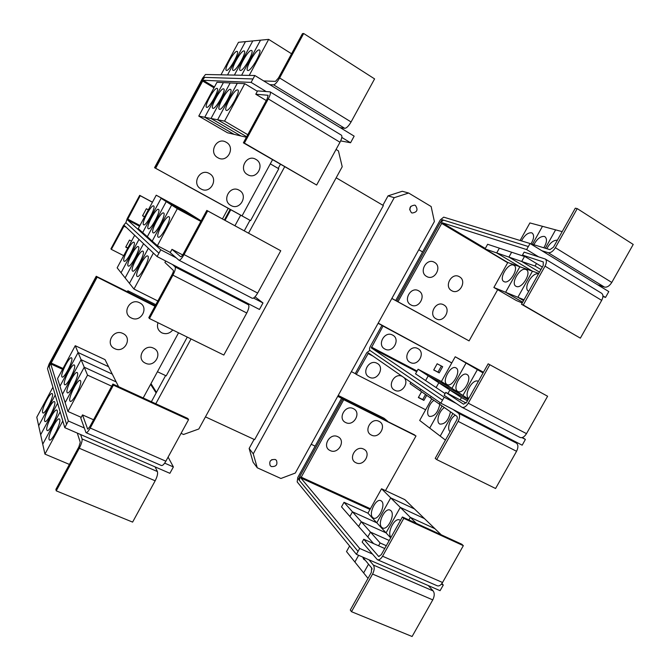 <?xml version="1.0" encoding="UTF-8"?>
<svg xmlns="http://www.w3.org/2000/svg" width="670" height="670" viewBox="0 0 670 670"><rect width="100%" height="100%" fill="white"/><g stroke="black" fill="none" stroke-linecap="round" stroke-linejoin="round"><path stroke-width="1" d="M523.262 305.001L521.503 304.272L543.202 265.529L543.286 261.953L522.483 255.069L524.133 252.121L545.204 258.997C546.82 260.312 546.762 262.69 545.028 266.141L523.262 305.001L580.362 338.157L521.503 304.272M545.254 259.022L601.559 293.234C603.318 294.632 603.352 297.011 601.677 300.369L580.362 338.157M542.348 267.045L522.483 255.069M513.496 265.111L513.932 265.312C519.426 267.916 509.652 284.407 504.217 281.727L503.873 281.559C498.43 278.963 507.944 262.682 513.496 265.111M538.781 273.419L519.878 266.76L496.713 252.933L508.915 257.096L532.466 271.191L517.868 297.287L493.874 287.489L507.818 262.506L485.038 248.939L496.705 252.925L519.87 266.752L505.607 292.279L522.667 302.203L505.616 292.279L519.878 266.76L507.818 262.506M522.231 302.974L516.31 300.52L493.874 287.489M525.816 269.466L526.285 269.675C532.014 272.414 521.997 289.231 516.319 286.442L515.95 286.266C510.28 283.544 520.012 266.936 525.816 269.466M524.015 299.791L517.877 297.287L523.563 300.604L517.877 297.287L532.482 271.199L508.924 257.104L521.695 261.467L539.492 272.146L521.704 261.467L535.087 266.04L540.941 269.566M528.772 291.291L528.58 291.19C522.768 288.401 532.307 271.777 538.487 273.946M436.053 318.794C427.937 314.758 436.061 300.135 443.766 304.909C451.815 308.987 443.749 323.476 436.053 318.794M451.681 290.68C443.607 286.551 451.748 271.886 459.419 276.76C467.425 280.939 459.335 295.47 451.681 290.68M410.886 304.892C402.603 300.771 410.794 285.973 418.675 290.839C426.899 295.018 418.758 309.674 410.886 304.892M426.648 276.45C418.407 272.221 426.623 257.389 434.462 262.364C442.635 266.643 434.478 281.35 426.648 276.45M363.751 539.241L362.16 542.097L377.361 559.684C379.086 560.237 380.82 559.082 382.57 556.209L403.776 518.354L463.33 545.673L461.814 544.241L402.402 516.972L381.272 554.71L378.667 556.443L363.751 539.241L384.739 548.521M403.776 518.354L402.402 516.972M377.453 559.726L437.175 585.764C439.034 586.384 440.827 585.295 442.552 582.506L463.33 545.673M372.595 517.449C368.341 513.463 376.121 497.852 380.928 500.708L381.649 501.227C386.037 505.012 378.207 520.925 373.383 518.036L372.595 517.449M381.557 488.773L390.719 497.877L376.8 522.801L352.462 511.805L344.037 502.316L367.939 513.17L381.557 488.773L404.881 499.661L414.445 508.915L390.719 497.877L400.3 507.399L386.054 532.859L361.272 521.729L352.47 511.813L376.808 522.809L390.727 497.885L414.454 508.924L424.445 518.58L400.3 507.399M367.939 513.17L386.054 532.859L400.308 507.408L410.308 517.357L408.868 519.937L410.316 517.366L416.363 523.379M381.657 527.282C377.227 523.119 385.133 507.207 390.149 510.163L390.92 510.716C395.484 514.669 387.536 530.908 382.495 527.91L381.657 527.282M390.97 537.382C386.665 532.75 394.655 517.022 399.781 520.037L400.442 520.481M386.305 545.715L380.125 542.976L370.493 532.122L389.236 540.489L370.485 532.114L361.281 521.737L386.062 532.868L390.685 537.901M400.308 507.408L424.453 518.588L434.897 528.68L410.308 517.357M410.316 517.366L434.905 528.689L441.212 534.786M356.005 462.777C347.68 459.268 355.678 444.863 363.609 449.093C371.867 452.652 363.919 466.931 356.005 462.777M371.398 435.081C363.115 431.48 371.138 417.033 379.027 421.363C387.243 425.023 379.27 439.344 371.398 435.081M330.159 450.55C321.659 446.965 329.724 432.393 337.831 436.714C346.264 440.357 338.25 454.796 330.159 450.55M345.687 422.544C337.219 418.851 345.31 404.236 353.375 408.666C361.775 412.402 353.735 426.891 345.687 422.544M528.329 246.543L443.515 220.12L440.148 222.842L396.824 301.123L397.972 301.734L442.083 222.708L526.628 249.575L530.045 243.512L541.863 250.731L548.219 252.707C550.656 253.034 553.035 251.367 555.355 247.707L577.247 208.613L575.312 208.177L553.487 247.155L549.928 249.65L530.263 243.646M577.247 208.613L633.217 244.441L611.785 282.447C609.491 285.99 607.054 287.539 604.474 287.095L597.69 284.809L608.804 291.584L605.521 297.438L602.908 296.517M521.486 240.898C524.535 235.262 527.893 232.557 531.544 232.783L532.156 233.051C534.426 235.111 534.032 238.713 530.983 243.863M520.113 240.48L529.903 222.934L542.466 226.318L532.416 244.299M532.424 244.307L542.466 226.318M533.864 244.743C536.98 238.947 540.456 236.175 544.291 236.426L544.944 236.711C547.306 238.838 546.929 242.532 543.814 247.783M542.474 226.318L555.606 229.852L545.313 248.243M545.321 248.243L555.606 229.852L562.18 231.627M546.829 248.704C549.894 242.942 553.42 240.103 557.39 240.178M485.038 248.939L487.626 244.274L499.368 248.168L496.705 252.925L499.368 248.168L511.645 252.238M511.637 252.23L508.915 257.096L511.645 252.23L524.476 256.484L521.695 261.467M536.494 263.519L535.087 266.04M521.704 261.467L524.493 256.493L525.28 256.752M397.972 301.734L469.075 340.896L497.668 289.691M440.835 403.164L442.502 400.174L369.84 350.385L366.817 352.688L355.259 373.584L356.289 374.379L368.483 352.964L440.835 403.164L510.691 439.252L516.495 443.155C518.337 444.872 518.354 447.585 516.553 451.295L495.574 488.497L436.689 459.578L435.215 458.372L456.563 420.249C457.493 418.356 457.543 416.991 456.714 416.162L439.294 404.002L440.064 402.628M453.054 409.479L458.389 413.156C460.064 414.814 459.972 417.536 458.113 421.338L436.689 459.578M439.788 404.437C437.895 412.645 434.453 416.639 429.462 416.413L429.127 416.204C425.643 414.035 428.884 403.441 433.942 400.359M442.049 406.02L429.713 428.097L419.688 420.442L431.748 398.826M445.45 440.098L440.207 436.103L452.845 413.516L440.198 436.095L429.721 428.097L442.058 406.02M410.81 382.327L410.057 383.684L430.375 397.871L431.17 396.456L430.383 397.88L453.121 413.658M450.458 411.882C448.565 420.291 445.031 424.361 439.847 424.085L439.486 423.859C435.852 421.581 439.126 410.735 444.344 407.62M450.14 431.723C446.563 429.085 449.98 418.189 455.29 415.166M445.776 392.402L444.151 395.3L461.94 407.26C464.025 407.946 466.136 406.598 468.271 403.198L489.812 364.731L547.608 396.238L488.162 363.818L466.689 402.168L463.523 404.194L445.776 392.402L466.111 403.022M489.812 364.731L488.162 363.818M519.794 437.309L519.995 437.426C522.223 438.205 524.392 436.949 526.503 433.649L547.608 396.238M446.89 384.387C441.496 381.414 450.751 364.589 455.969 367.889L456.077 367.947C461.622 370.703 452.3 387.846 447.083 384.496L446.89 384.387M455.215 356.767L466.06 363.056L451.932 388.324L428.214 375.853L418.097 369.237L441.413 381.506L455.215 356.767L483.447 372.235M441.413 381.506L451.932 388.324M483.355 372.403L466.06 363.056L477.392 369.631L462.937 395.459L438.8 382.779L428.222 375.862L451.94 388.332L466.069 363.065L483.355 372.403M457.66 391.355C452.032 388.24 461.488 371.054 466.948 374.488L467.057 374.555C472.844 377.445 463.322 394.957 457.861 391.473L457.66 391.355M451.94 388.332L462.937 395.459L477.4 369.639L483.062 372.922M477.4 369.639L483.162 372.746L477.392 369.631M468.74 398.508C463.246 394.932 472.719 377.997 478.346 381.356M467.476 400.76L461.463 397.611L449.88 390.032L468.129 399.605L449.871 390.024L438.808 382.788L462.945 395.459L468.447 399.027M361.272 521.729L358.626 526.469L349.891 516.453L352.47 511.813L349.882 516.444L341.516 506.855L344.037 502.316M370.485 532.114L367.78 536.955L358.634 526.478L361.281 521.737M373.559 543.571L367.78 536.955L370.493 532.122M380.125 542.976L378.558 545.782M441.899 583.528L443.289 585.019L440.081 590.68L428.272 585.555L433.172 590.957C434.696 593.193 434.562 596.174 432.761 599.876L412.1 636.5L351.499 611.693L350.293 610.027L371.306 572.507L371.699 568.009L362.637 557.046M428.272 585.555L368.961 559.793L373.358 565.053C374.697 567.264 374.438 570.262 372.579 574.064L351.499 611.693M358.634 555.304L354.882 562.013L346.516 551.569L349.606 546.025M368.014 578.386L363.642 572.925L368.534 564.182L363.634 572.917L354.891 562.021L358.643 555.304M365.326 560.296L363.735 559.333L362.788 557.231M372.11 569.14L371.8 568.143M343.593 399.982L300.822 477.936L359.673 548.445L358.031 551.385L299.423 480.457L300.059 475.985L342.596 399.119L416.003 435.961L385.493 490.607M526.628 249.575L538.487 256.769M602.916 295.855L605.521 297.438M541.863 250.731L597.69 284.809M396.824 301.123L469.075 340.896M420.76 389.236L419.99 390.618L420.768 389.236M403.767 377.445C409.839 382.553 401.632 394.203 394.756 390.225C386.607 386.498 394.488 372.093 402.31 376.431M369.304 377.193C360.929 373.349 369.028 358.701 377.009 363.291C385.325 367.185 377.269 381.699 369.304 377.193M445.115 393.591L436.12 387.587L438.808 382.788L436.12 387.587L425.601 380.56L428.222 375.862L425.592 380.552L415.534 373.835L418.097 369.237M447.929 393.524L449.88 390.032L447.912 393.516M461.463 397.611L460.173 399.923M410.224 362.403C402.067 358.542 410.124 344.02 417.887 348.609C425.986 352.529 417.979 366.917 410.224 362.403M384.907 349.045C376.565 345.092 384.697 330.411 392.637 335.101C400.903 339.095 392.829 353.651 384.907 349.045M426.715 395.317L423.884 400.384L418.348 397.536L421.589 391.732M423.884 400.384L422.711 399.546L425.534 394.488M418.449 397.352L422.711 399.546M439.219 372.889L433.716 369.974L437.167 363.768L442.669 366.699L439.219 372.889L438.004 372.118L441.404 366.021M433.766 369.873L438.004 372.118M443.289 585.019L441.371 584.181M372.235 553.939L359.673 548.445M414.764 434.989L342.588 399.127L416.003 435.961M530.045 243.512L443.691 217.147L440.324 219.877L395.71 300.512L396.833 301.106M440.416 222.39L442.259 219.727L443.44 220.095M523.781 442.3L525.406 439.428L521.947 437.627M510.691 439.252L522.173 445.19L523.798 442.309M356.289 374.379L425.643 409.772M522.441 437.485L525.406 439.428M371.331 347.889L444.193 397.193L442.518 400.183L369.924 350.435C369.22 349.69 369.363 348.325 370.342 346.348L381.942 325.394L383.047 326.064L371.331 347.889L416.715 371.708M456.379 403.533L444.193 397.193M451.764 362.956L383.047 326.064M451.798 362.897L381.942 325.394M299.825 476.445L298.56 479.393L299.356 480.356M368.961 559.793L356.406 554.333L358.031 551.385M356.406 554.333L297.17 481.906L297.807 477.442L341.608 398.281M395.71 300.512L466.621 339.564M244.383 143.087L243.386 142.827L267.196 98.817L268.101 95.282L255.789 94.227L257.582 90.894L270.094 91.849C270.873 92.695 270.27 95.056 268.285 98.917L244.383 143.087L316.634 185.037L243.386 142.827M270.119 91.865L341.348 135.139C342.362 136.127 341.909 138.497 339.991 142.249L316.634 185.037M266.258 100.542L255.789 94.227M206.728 107.367L206.561 107.309C203.898 106.413 214.166 87.686 216.963 88.348L217.18 88.407C219.902 89.269 209.375 108.347 206.728 107.367M198.781 116.094L216.971 82.284L223.395 82.603L204.744 117.258L234.106 134.343L204.744 117.258L198.781 116.094L227.507 132.777L246.401 137.25M212.976 108.322L212.792 108.264C209.995 107.309 220.522 88.138 223.47 88.825L223.705 88.892C226.56 89.805 215.757 109.344 212.976 108.322M224.559 121.128L244.768 83.675L237.272 83.298L217.608 119.771L237.272 83.306L230.162 82.946L211.008 118.481L230.162 82.946L223.395 82.603L204.744 117.258L211.008 118.481L241.041 135.985L211.017 118.481L217.608 119.771L246.677 136.739L217.616 119.771L224.559 121.128L247.774 134.704M219.542 109.336L219.341 109.269C216.418 108.255 227.214 88.624 230.321 89.328L230.572 89.403C233.562 90.375 222.474 110.391 219.542 109.336M226.46 110.399L226.242 110.324C223.169 109.243 234.257 89.127 237.532 89.864L237.808 89.939C240.94 90.978 229.55 111.496 226.46 110.399M201.008 188.948C191.176 184.007 199.936 167.768 209.342 173.53C219.098 178.53 210.397 194.61 201.008 188.948M217.867 157.735C208.077 152.676 216.862 136.379 226.226 142.266C235.932 147.392 227.205 163.53 217.867 157.735M230.916 205.464C221.309 200.648 229.986 184.61 239.173 190.246C248.696 195.121 240.078 211 230.916 205.464M247.624 174.652C238.059 169.711 246.769 153.623 255.898 159.385C265.379 164.385 256.736 180.314 247.624 174.652M82.527 414.906L80.785 418.122L85.995 432.653C86.958 432.854 88.356 431.312 90.216 428.029L113.414 385.149L188.563 419.629L187.793 418.449L112.878 384.052L89.763 426.79L87.653 429.102L82.527 414.906L93.557 419.78M113.414 385.149L112.878 384.052M86.045 432.678L161.353 465.508C162.534 465.809 164.033 464.377 165.867 461.203L188.563 419.629M71.774 358.157C73.298 360.837 64.136 378.768 62.117 377.051L61.824 376.649C60.451 373.701 69.462 356.164 71.497 357.814L71.774 358.157M118.565 386.665L116.195 381.925L84.236 367.21L81.087 359.681L112.284 374.12L105.031 359.623L75.249 345.712L78.097 352.521L59.957 386.222L57.553 378.617L75.249 345.712M111.714 386.205L87.544 375.133L84.236 367.21L116.195 381.934L112.292 374.12L81.087 359.681L62.486 394.22L81.087 359.681L78.097 352.529L108.573 366.699L78.097 352.521M74.571 365.359C76.162 368.182 66.807 386.523 64.68 384.739L64.362 384.304C62.938 381.205 72.134 363.274 74.27 364.991L74.571 365.359M77.502 372.93C79.169 375.904 69.613 394.68 67.377 392.821L67.034 392.36C65.543 389.094 74.94 370.745 77.184 372.528L77.502 372.93M80.593 380.903C82.335 384.044 72.578 403.273 70.216 401.33L69.848 400.828C68.29 397.385 77.888 378.609 80.249 380.468L80.593 380.903M114.746 348.668C104.662 344.372 113.28 328.401 122.937 333.501C132.936 337.856 124.386 353.676 114.746 348.668M131.328 317.974C121.287 313.552 129.93 297.522 139.544 302.756C149.494 307.237 140.918 323.108 131.328 317.974M145.423 363.173C135.575 358.986 144.109 343.208 153.539 348.199C163.312 352.453 154.829 368.073 145.423 363.173M172.751 329.967C169.728 333.551 166.093 334.514 161.855 332.864C157.961 330.553 156.671 327.169 157.978 322.714M224.383 220.003L230.12 209.425M222.44 218.948L228.177 208.353M378.207 323.124L427.175 349.656L378.106 323.309M338.216 395.442L384.019 418.231L387.453 421.053L337.722 396.33M391.841 298.477L440.726 325.302M244.768 83.675L257.372 91.296M252.959 78.96L204.652 77.385L201.829 80.944L155.08 167.986L155.641 168.27L203.102 80.266L251.099 82.402L254.843 75.517L269.809 84.654L273.62 84.847C275.186 84.495 277.187 82.201 279.616 77.963L303.678 33.5L302.463 33.626L278.494 77.929L275.496 81.371L263.695 80.928M303.678 33.5L374.589 78.892L351.08 121.957C348.668 126.035 346.558 128.163 344.74 128.322L340.201 127.627L354.154 136.144L350.561 142.752L340.678 140.901M236.878 51.347L237.188 51.406C239.86 52.243 229.425 70.987 226.602 70.434L226.343 70.375C223.721 69.504 233.897 51.113 236.878 51.347M291.567 53.776L268.662 39.379L238.47 42.311L220.983 74.822M243.905 50.886L244.24 50.954C247.037 51.841 236.334 71.028 233.361 70.459L233.076 70.392C230.338 69.471 240.765 50.652 243.905 50.886M251.292 50.409L251.66 50.476C254.592 51.422 243.595 71.07 240.471 70.492L240.17 70.417C237.289 69.429 247.992 50.166 251.292 50.409M259.081 49.898L259.474 49.982C262.556 50.987 251.258 71.121 247.959 70.517L247.632 70.434C244.617 69.387 255.605 49.664 259.081 49.898M155.641 168.27L242.063 215.866L272.531 159.745M168.103 457.107L173.388 466.948L169.887 473.313L155.105 466.898L157.4 471.554C157.986 473.59 157.249 476.671 155.164 480.8L132.61 522.106L56.23 490.842L55.895 489.385L78.867 446.932L80.266 442.292L77.293 433.096M155.105 466.898L80.609 434.537L82.075 438.942C82.368 440.902 81.439 444.001 79.278 448.247L56.23 490.842M42.562 412.427C41.431 409.161 50.2 391.942 52.176 393.558L52.478 394.002C53.768 397.017 44.857 414.621 42.888 412.938L42.562 412.427M52.93 387.21L36.783 417.226L38.676 425.768M44.622 420.961C43.441 417.527 52.386 399.923 54.454 401.606L54.789 402.084C56.138 405.25 47.042 423.256 44.974 421.514L44.622 420.961M55.216 395.024L38.667 425.768L44.94 454.109L69.404 464.419M46.791 429.931C45.552 426.321 54.68 408.315 56.858 410.065L57.218 410.584C58.617 413.909 49.337 432.343 47.168 430.525L46.791 429.931M49.069 439.369C47.779 435.567 57.092 417.142 59.379 418.959L59.772 419.521C61.238 423.03 51.758 441.899 49.471 440.006L49.069 439.369M87.544 375.133L67.938 411.481L65.141 402.628L84.236 367.21L65.141 402.628L59.957 386.222L78.097 352.529M81.212 417.335L67.938 411.481M96.991 277.447L50.727 363.911L68.357 420.995L66.556 424.328L49.228 366.708L50.778 362.16L96.597 276.852L154.971 306.257M178.555 332.822L143.187 397.972M230.463 209.609L224.726 220.196M422.594 251.928L418.8 249.734M391.875 298.418L440.718 325.319M351.382 371.632L355.334 373.651M311.198 444.285L315.126 446.136M251.099 82.402L266.107 91.505M341.817 137.451L350.561 142.752M269.809 84.654L340.201 127.627M245.446 41.632L227.515 74.956L245.454 41.632M252.791 40.92L234.383 75.099L252.791 40.92M260.513 40.166L241.61 75.249L260.521 40.166M268.662 39.379L249.232 75.4M155.08 167.986L242.063 215.866M57.628 403.231L40.652 434.738L57.628 403.24M38.667 425.768L55.225 395.032M60.158 411.874L42.746 444.177L60.158 411.882M62.821 420.969L44.94 454.109M173.388 466.948L164.661 463.129M84.186 427.929L68.357 420.995M80.609 434.537L64.781 427.661L66.556 424.328M155.139 305.947L96.22 276.283L49.044 364.111L47.495 368.651L64.781 427.661M225.036 220.355L230.773 209.777M411.43 212.708C408.566 208.42 409.655 205.891 414.713 205.129L415.434 205.456C418.289 209.794 417.175 212.315 412.092 213.01L411.43 212.708M409.646 209.811L410.752 206.368M271.4 466.563L270.211 465.658C268.896 461.295 270.596 459.243 275.303 459.494L276.45 460.357C277.816 464.72 276.141 466.789 271.4 466.563M270.303 460.96L271.995 459.578M394.236 197.675L408.641 193.027L431.145 206.536L434.386 221.544L295.286 473.054L280.906 478.481L257.272 467.802L253.109 462.225L249.14 448.456L253.26 453.85L394.236 197.675L388.056 195.849L382.872 205.271M408.641 193.027L402.276 191.277L388.056 195.849M257.272 467.802L253.26 453.85M202.29 80.132L203.956 77.368L204.576 77.393M254.843 75.517L205.497 74.496L202.683 78.055L154.544 167.693L155.088 167.969M50.359 362.972L48.985 365.862L49.203 366.574M234.935 225.757L240.656 215.221M254.123 439.403L249.14 448.456M205.456 416.874L254.642 439.646L383.382 205.564L336.173 177.793M171.981 249.341L170.205 252.615L178.907 260.178C180.104 260.354 181.821 258.494 184.057 254.583L207.683 210.924L280.755 250.756L206.812 210.422L183.279 253.938C182.156 255.89 181.302 256.819 180.699 256.736L171.981 249.341L182.684 254.935M207.683 210.924L206.812 210.422M252.037 298.167L252.154 298.242C253.603 298.569 255.438 296.844 257.657 293.066L280.755 250.756M153.673 205.966C156.294 207.122 145.884 226.678 143.64 224.81L143.564 224.752C141.119 223.311 151.361 204.157 153.623 205.933L153.673 205.966M201.167 220.866L185.314 210.924L156.227 195.205L190.858 214.4L161.102 198.328L142.668 232.565L138.246 228.621L156.227 195.205M158.547 209.4C161.294 210.623 150.624 230.664 148.271 228.721L148.179 228.654C145.616 227.13 156.11 207.507 158.497 209.367L158.547 209.4M166.235 201.611L161.11 198.328L142.668 232.565L147.325 236.719L166.235 201.611L196.679 218.052L166.235 201.611L147.325 236.719L152.216 241.083L171.637 205.07L166.235 201.611M163.673 213.01C166.562 214.316 155.624 234.86 153.129 232.825L153.036 232.758C150.348 231.15 161.102 211.033 163.622 212.976L163.673 213.01M201.109 220.974L171.629 205.07L201.109 220.974M169.075 216.812C172.106 218.202 160.884 239.282 158.254 237.155L158.145 237.079C155.323 235.371 166.361 214.743 169.016 216.778L169.075 216.812M177.316 208.713L171.637 205.07L152.216 241.083L157.375 245.689L177.316 208.713L200.866 221.418M154.544 167.693L240.555 215.062M185.079 184.619L250.588 220.614L185.129 184.535M127.325 291.743L127.861 290.755L129.36 292.757L155.306 305.637L96.22 276.283M127.861 290.755L155.825 304.674M336.055 149.46L338.425 150.884L342.211 166.746L198.831 428.984L183.547 434.478L181.067 433.356M144.569 216.862L142.559 215.799L146.345 208.747L148.363 209.819M142.618 215.681L144.628 216.753M152.425 202.256L140.214 195.699L127.417 219.861L160.775 249.809L158.949 253.193L125.843 222.658L123.389 225.656L110.918 248.863L111.354 249.374L124.352 225.505L157.098 256.568L245.061 302.019L248.436 304.766C249.399 306.131 248.846 308.878 246.769 313.007L223.822 355.05L149.46 318.535L148.799 317.664L172.182 274.44C173.254 272.33 173.622 270.956 173.287 270.328L164.904 262.439L165.674 261.007M172.533 264.55L175.121 266.92C175.816 268.168 175.079 270.915 172.927 275.161L149.46 318.535M124 261.099C121.831 259.273 131.747 240.547 133.958 242.297L134.075 242.381C136.42 243.93 126.337 263.05 124.143 261.216L124 261.099M134.662 235.287L117.15 267.833L133.975 289.055L157.827 300.972M128.121 265.906C125.843 263.98 136.002 244.801 138.33 246.635L138.447 246.728C140.901 248.361 130.583 267.95 128.272 266.032L128.121 265.906M132.451 270.965C130.064 268.93 140.465 249.282 142.919 251.191L143.053 251.292C145.625 253.017 135.047 273.1 132.618 271.099L132.451 270.965M137.007 276.283C134.502 274.13 145.164 253.997 147.752 255.99L147.894 256.099C150.599 257.933 139.762 278.527 137.191 276.434L137.007 276.283M170.314 252.431L157.375 245.689M250.588 220.614L278.77 168.756L270.303 163.857M155.792 403.759L191.034 338.945M248.553 233.177L284.658 166.78M157.433 371.733L166.202 375.87L187.273 337.102M165.59 375.577L151.378 401.732M249.985 220.296L244.257 230.84M280.412 164.317L278.184 168.413M157.098 256.568L158.924 253.185L125.876 222.683L127.191 218.613L139.695 195.339L140.214 195.699M152.467 202.189L139.695 195.339M138.992 239.399L121.044 272.74L139 239.399M143.548 243.721L125.131 277.908L143.556 243.721M148.346 248.269L129.444 283.335L148.346 248.269M153.397 253.059L133.975 289.055M255.01 296.818L262.983 302.957L253.528 298.041M176.177 257.816L160.775 249.809M262.983 302.957L261.216 306.198M245.061 302.019L259.458 309.456L261.233 306.215M125.826 246.903L127.853 247.942M111.354 249.374L123.69 255.672M127.744 248.151L125.717 247.104L129.494 240.078L131.521 241.125M601.677 300.369L545.028 266.141M382.57 556.209L442.552 582.506M378.324 556.184L379.136 556.535M555.355 247.707L611.785 282.447M548.219 252.707L604.474 287.095M441.413 223.252L507.693 262.732M442.083 222.708L485.298 248.461M516.553 451.295L458.113 421.338M468.271 403.198L526.503 433.649M516.495 443.155L458.389 413.156M432.761 599.876L372.579 574.064M433.172 590.957L373.358 565.053M370.418 508.739L300.947 477.04M369.999 509.476L300.822 477.936M442.259 219.727L442.92 220.128M441.589 220.271L442.066 220.564M367.88 353.425L372.997 356.097M417.083 371.054L371.415 347.068M299.13 479.653L298.56 479.393M299.138 478.707L298.686 478.497M339.991 142.249L268.285 98.917M90.216 428.029L165.867 461.203M87.502 428.909L87.929 429.093M279.616 77.963L351.08 121.957M273.62 84.847L344.74 128.322M202.541 80.978L213.998 87.803M203.102 80.266L214.425 87.016M155.164 480.8L79.278 448.247M157.4 471.554L82.075 438.942M63.014 368.466L51.037 362.998M62.561 369.304L50.727 363.911M184.057 254.583L257.657 293.066M150.976 383.609L156.47 392.36M246.769 313.007L172.927 275.161M248.436 304.766L175.121 266.92M139.93 225.489L127.677 219.048M139.536 226.226L127.417 219.861M123.858 226.108L126.354 227.406M461.94 407.26L519.995 437.426M156.143 392.963L150.591 384.329M178.907 260.178L252.154 298.242"/></g></svg>
